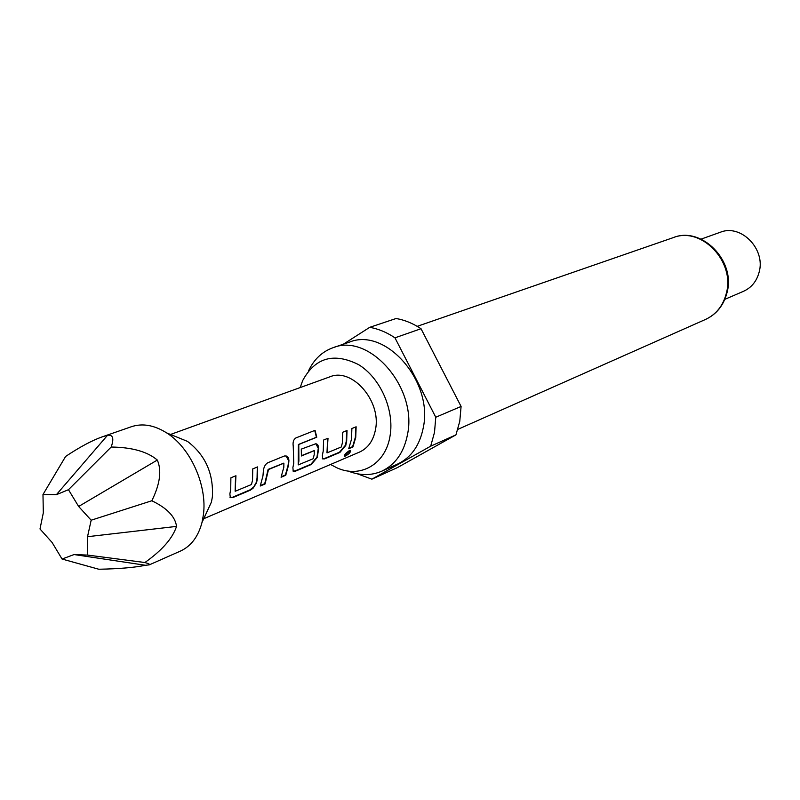 <?xml version="1.0" encoding="UTF-8"?>
<svg xmlns="http://www.w3.org/2000/svg" width="800" height="800" viewBox="0 0 800 800"><rect width="100%" height="100%" fill="white"/><g stroke="black" fill="none" stroke-linecap="round" stroke-linejoin="round"><path stroke-width="1.2" d="M345.36 456.03L344.25 456.27C344.37 454.75 346.09 452.86 349.43 450.58L350.51 450.47C350.78 452.18 349.06 454.03 345.36 456.03M350.44 450.44L344.15 455.95M257.29 467.04L257.06 478.07L256.21 482.53L253.67 487.05L249.82 489.97L232.42 497.3L230.02 497.38M235.58 475.89L235.12 491.11M286.08 456L288.54 460.55L288.12 465.18L285.42 474.97L281.3 476.71M283.76 463.15L268.12 469.41L264.73 483.69L260.46 485.49M315.88 443.81L318.28 448.31L316.96 457.15L310.93 464.23L295 470.94L292.92 470.99M314.72 430.46L316.42 437.23L298.4 444.49L298.21 464.77M314.19 450.6L301.42 455.68M346.68 430.64L346.3 441.04L345.4 445.26L339.54 452.17L324.28 458.6L322.35 458.64M327.67 438.38L326.98 452.76M355.77 426.93L355.37 437.27L352.62 446.66L348.94 448.21M149.28 564.87C150.25 564.43 148.79 563.64 144.89 562.52C162.05 550.39 172.6 538.34 176.54 526.4C175.23 516.6 166.99 508.05 151.83 500.76L91.16 520.21L87.53 536.7L87.73 555.1L74.07 554.55L62.06 559.04L98.8 569.24C119.14 568.86 134.7 567.53 145.47 565.27L149.28 564.87L180.49 551.05C191.09 546.14 198.26 536.63 201.99 522.49L203.37 514.99C207.54 485.71 190.56 447.82 166.66 432.9C154.29 425.12 142.56 423.05 131.46 426.7L102.18 436.87C92.14 440.41 79.95 446.93 65.62 456.45L42.98 494.52L56.39 494.67L107.54 435.27L102.18 436.87M151.83 500.76C160.03 484.06 161.86 470.49 157.31 460.05C147.45 451.65 132.08 447.31 111.19 447.03C114.2 438.41 112.98 434.49 107.54 435.27M201.99 522.49L211.42 502.08L212.37 496.97C213.65 473.57 205.35 455.04 187.49 441.39L174.97 436.29M330.53 464.48L337.02 467.87C360.54 478.66 385.84 464.07 390.08 435.74C394.54 409.82 380.27 377.76 358.47 364.57C333.69 352.28 315.08 357.64 302.63 380.67L300.2 387.57M348.02 471.01C359.88 475.71 371.13 475.77 381.76 471.19C395.48 464.63 404.08 452.29 407.57 434.17C417.43 387.46 369.24 332.62 333.07 347.7C322.17 351.61 313.99 359.33 308.53 370.85M381.76 471.19L397.59 464.07C411.24 457.54 419.83 445.31 423.34 427.39C433.25 381.2 385.51 327.12 349.49 342.1L333.07 347.7M724.84 299.35L743.53 291.29C751.51 287.63 756.72 281.23 759.15 272.1C765.79 248.96 740.84 223.68 720.26 232.27L701.09 239.13M357.27 473.78L371.87 479.17L397.57 467.53L455.94 434.87L459.78 421.27L461.09 406.45L421.02 328.72C412.96 323.37 404.64 319.96 396.08 318.51L369.72 327.33C378.37 328.84 386.79 332.34 394.96 337.83L435.77 417.24L461.09 406.45M455.94 434.87L430.68 446.18L434.51 432.33L435.77 417.24M203.73 518.72L359.52 452.08C368.12 448.13 373.47 440.5 375.56 429.2C381.35 400.66 351.85 367.28 329.85 376.84L170.51 434.47M230.72 489.35L230.88 477.81L235.94 475.74L235.18 491.27L251.45 484.53L252.53 480.29L252.74 468.89L257.65 466.89L257.44 478.25L256.58 482.77L253.02 488.3L250.16 490.27L232.76 497.6L230.35 497.66L229.87 493.95L230.72 489.35M262.95 475.96L263.36 471.2C263.7 467.2 265.14 464.39 267.7 462.8L284.38 456L285.85 455.99C287.65 456.01 288.68 457.57 288.92 460.68L288.49 465.36L285.76 475.26L281.07 477.24L283.81 467.31L283.89 463.19L268.5 469.54L265.07 483.98L260.24 486.02L262.95 475.96M293.77 463.17L293.23 446.21C292.65 442.18 293.53 439.42 295.88 437.94L315.05 430.33L316.78 437.22L298.77 444.48L298.89 461.04L298.26 464.9L313.12 458.76L314.21 454.68L314.33 450.64L301.41 455.97L301.29 449.12L315.65 443.8C317.43 443.78 318.43 445.33 318.65 448.43L317.31 457.37L311.26 464.51L295.34 471.22L293.23 471.24L292.89 467.58L293.77 463.17M323.26 450.92L323.59 440.04L328.02 438.23L327.04 452.88L341.28 446.99L342.36 442.99L342.73 432.25L347.03 430.49L346.66 441.21L345.76 445.47L339.87 452.45L324.62 458.88L322.65 458.89L322.36 455.26L323.26 450.92M351.51 439.2L351.88 428.52L356.13 426.79L355.73 437.43L352.95 446.93L348.71 448.72L351.51 439.2M421.02 328.72L394.96 337.83M343.37 344.19L369.72 327.33M430.68 446.18L371.87 479.17M87.53 536.7L176.54 526.4M87.73 555.1L144.89 562.52M74.07 554.55L145.47 565.27M62.06 559.04L52.1 542.48L40 528.98L43.32 512.81L42.98 494.52M56.39 494.67L68.47 489.7L111.19 447.03M68.47 489.7L78.64 506.47L157.31 460.05M78.64 506.47L91.16 520.21M673.25 237.63C701.2 225.96 736.09 260.52 727 292.72C723.63 305.44 716.46 314.35 705.51 319.45C716.17 314.45 723.12 305.72 726.35 293.27C735.29 261.42 701.21 226.22 673.25 237.63L417.21 326.34M187.49 441.39L166.66 432.9M705.51 319.45L457.84 429.37"/></g></svg>
